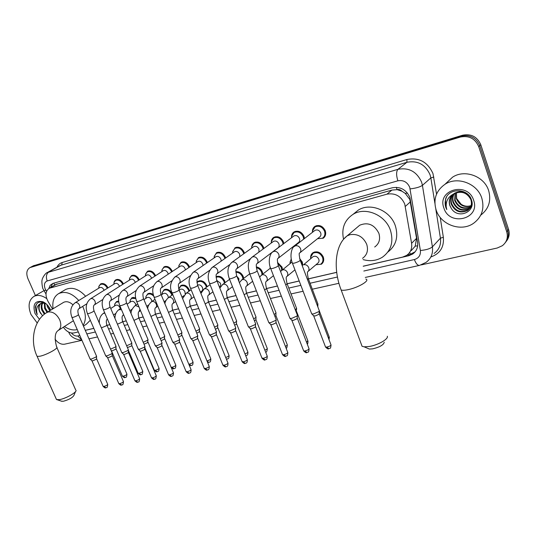 <?xml version="1.0" encoding="UTF-8"?>
<svg xmlns="http://www.w3.org/2000/svg" width="536" height="536" viewBox="0 0 536 536"><rect width="100%" height="100%" fill="white"/><g stroke="black" fill="none" stroke-linecap="round" stroke-linejoin="round"><path stroke-width="0.8" d="M310.679 258.352C310.411 255.779 311.249 253.843 313.205 252.536C317.459 250.848 320.816 252.322 323.275 256.965C324.267 260.161 323.577 262.613 321.198 264.328L322.417 263.283M299.637 258.479L302.324 262.091L302.78 265.173M277.501 262.426L282.023 267.055L282.512 269.675M256.295 266.895C259.076 267.39 261.086 269.045 262.339 271.866L262.828 274.077M235.847 271.645C239.123 271.464 241.589 273.092 243.237 276.536L243.713 278.398M216.062 276.697C219.633 275.491 222.52 276.951 224.711 281.065L225.147 282.633M196.926 282.311L198.166 281.192C201.657 279.933 204.504 281.36 206.715 285.467L207.11 286.773M178.883 288.643L180.9 285.5C184.284 284.294 187.064 285.708 189.242 289.742L189.59 290.82M162.187 292.602L164.123 289.681C167.4 288.529 170.113 289.936 172.257 293.896L172.559 294.78M251.659 247.17L252.356 244.47L254.185 242.6C258.05 241.173 261.132 242.634 263.431 246.989L263.839 248.49M232.644 251.907L235.076 247.739C238.822 246.372 241.816 247.826 244.074 252.101L244.436 253.307M214.199 256.536L216.531 252.724C220.155 251.418 223.077 252.865 225.294 257.052L225.609 258.01M196.297 261.072L198.534 257.561C202.039 256.315 204.886 257.749 207.077 261.856L207.332 262.6M271.283 242.339C271.276 240.068 272.147 238.393 273.889 237.307C277.889 235.806 281.052 237.28 283.39 241.729L283.839 243.558M312.461 232.309C312.193 229.596 313.098 227.565 315.181 226.212C319.469 224.557 322.826 226.045 325.245 230.681C326.263 234.031 325.506 236.59 322.98 238.366L324.159 237.415M291.537 237.421C291.403 234.922 292.294 233.066 294.21 231.847C298.351 230.272 301.607 231.753 303.986 236.296L304.461 238.527M178.91 265.501L181.047 262.258C184.451 261.072 187.225 262.493 189.382 266.526L189.583 267.082M162.019 269.829L164.063 266.828C167.359 265.689 170.073 267.102 172.19 271.062L172.337 271.45M145.383 275.946L145.598 274.05L147.554 271.27C150.75 270.178 153.397 271.578 155.487 275.471L155.581 275.705M129.625 278.177L131.501 275.584C134.603 274.539 137.189 275.933 139.253 279.752L139.293 279.859M411.239 250.64L415.212 246.165L416.552 238.299L409.819 199.466L405.27 193.402L401.967 191.218C400.56 189.731 398.925 189.201 397.049 189.623L396.332 187.312M363.207 266.191L402.65 257.092L406.623 255.391C410.61 252.523 412.264 248.496 411.588 243.324L404.734 204.002C401.055 196.062 395.139 192.786 386.979 194.166L49.198 288.281C45.393 291.048 45.011 295.443 48.032 301.446L52.548 309.058M397.049 189.623L401.967 191.218M396.821 189.69L391.91 190.086L55.711 284.529M63.335 327.195C66.484 331.57 70.002 333.486 73.908 332.943L78.283 331.931M85.278 330.317L93.813 328.347M106.999 325.305L109.793 324.662M122.724 321.674L126.241 320.863M138.904 317.942L143.179 316.957M155.547 314.103L160.626 312.93M172.686 310.15L178.602 308.783M190.334 306.076L197.141 304.508M208.517 301.882L216.263 300.093M236.53 320.803L227.257 297.54L236.001 295.544M255.9 316.736L246.594 293.105L256.375 290.84M266.573 288.489L277.427 285.983M287.182 283.732L299.189 280.965M308.475 278.82L336.702 272.308M290.05 262.935L291.222 258.828M270.077 267.451L270.097 266.794M145.765 298.431L145.953 296.468L147.809 293.755C149.49 292.924 151.299 293.212 153.249 294.632M130.161 300.247L131.936 297.715L135.588 297.641M114.791 303.932L116.493 301.567L118.61 301.158M113.974 284.147C113.82 282.09 114.456 280.636 115.883 279.785C118.891 278.787 121.417 280.161 123.454 283.906M98.972 286.144L100.681 283.872C103.562 282.914 106.014 284.241 108.038 287.859M363.214 266.251L408.633 255.773L412.64 254.057C416.579 251.196 418.221 247.217 417.564 242.111L409.906 197.523C406.261 189.63 400.379 186.387 392.245 187.794L52.957 283.397L50.149 285.306L48.85 288.475M35.416 295.564L27.946 278.707C25.969 273.487 26.619 269.796 29.889 267.638L460.357 137.055C468.987 135.347 475.104 138.536 478.715 146.609L506.721 231.793C508.275 237.455 506.822 242.091 502.353 245.709L497.214 248.021L421.249 264.911M81.948 340.327L64.575 344.192C61.117 344.668 57.935 342.986 55.027 339.154M33.219 265.863L462.528 135.233C471.111 133.531 477.194 136.693 480.779 144.72L508.557 229.375L507.639 230.581C508.959 235.009 508.222 238.969 505.435 242.46C508.222 238.969 508.959 235.009 507.639 230.581L479.747 145.665L507.639 230.581L506.721 231.793M462.528 135.233L461.449 136.137C470.052 134.436 476.156 137.611 479.747 145.665C476.156 137.611 470.052 134.436 461.449 136.137L32.448 266.379L461.449 136.137L460.357 137.055M31.436 266.814L32.448 266.379L31.436 266.814M85.298 330.357L93.834 328.394M107.012 325.352L109.813 324.702M122.744 321.721L126.261 320.91M138.924 317.989L143.199 317.004M155.567 314.15L160.646 312.977M172.706 310.197L178.622 308.83M190.354 306.123L197.161 304.555M208.538 301.929L216.283 300.147M227.284 297.607L236.021 295.591M246.614 293.152L256.396 290.894M275.886 312.542L266.546 288.529L277.447 286.036M296.509 308.22L287.149 283.812L299.209 281.018M308.448 278.881L336.709 272.368M77.914 332.019L78.296 331.965M50.686 287.423L52.722 283.464M415.125 251.806L409.852 254.506L406.925 255.183M508.557 229.375C509.87 233.79 509.133 237.736 506.353 241.22M436.137 210.012C433.095 199.278 436.049 190.695 445.001 184.277C457.268 175.982 477.415 183.406 481.824 198.226C484.631 208.611 481.911 216.946 473.657 223.224C461.188 232.282 440.693 224.832 436.137 210.012M446.468 182.903L452.572 177.175C464.638 169.001 484.39 176.197 488.678 190.709C491.391 200.799 488.745 208.953 480.738 215.164M453.201 194.26C451.212 197.134 450.682 200.23 451.627 203.553C455.211 211.03 460.618 213.207 467.848 210.092C470.856 208.028 472.176 205.047 471.801 201.154M452.96 194.447C450.81 197.355 450.22 200.538 451.191 204.002C454.776 211.486 460.19 213.67 467.425 210.554C471.084 207.861 472.229 204.203 470.863 199.573C466.97 192.458 461.248 190.575 453.704 193.918L453.704 193.918C449.744 196.806 448.438 200.638 449.778 205.429L451.346 208.43C457.918 219.593 475.868 211.941 471.553 200.189C468.357 188.082 448.813 187.573 445.543 199.124L445.731 207.204L446.776 209.549L446.227 206.99C445.771 201.054 448.27 196.699 453.704 193.918M454.26 193.583C452.84 196.243 452.545 198.977 453.376 201.784C456.94 209.221 462.32 211.385 469.523 208.276L470.085 207.874M470.333 207.68L471.687 206.286M453.985 193.744C452.431 196.471 452.083 199.292 452.94 202.226C456.511 209.67 461.898 211.841 469.107 208.725L469.918 208.129M470.152 207.928L471.74 206.085M455.426 193.014L455.098 200.035C458.427 207.184 463.62 209.429 470.682 206.775M471.178 206.474L471.74 206.072M455.124 193.148L454.669 200.471C458.119 207.767 463.412 209.965 470.548 207.064M470.822 206.889L471.58 206.32M471.131 205.563C467.606 206.789 464.256 206.333 461.087 204.203L456.618 198.494L456.438 192.645M456.377 192.665L456.384 198.729C459.359 205.429 464.243 207.814 471.03 205.878M468.236 194.722C463.767 191.185 459.064 190.776 454.133 193.489M452.257 195.044C449.624 198.025 448.826 201.456 449.865 205.342L451.346 208.43M473.67 200.33C480.551 219.197 449.329 226.715 443.888 208.015C436.646 189.664 467.861 181.074 473.67 200.33M446.515 197.047C444.612 201.328 444.699 205.496 446.776 209.549M384.218 342.27C383.582 344.943 379.716 347.14 372.62 348.856L369.358 349.057L367.468 348.246M361.244 344.058L362.088 346.316L364.125 346.812L369.197 346.497C377.947 345.13 388.707 339.007 387.3 336.246M374.691 247.009C379.207 243.733 380.594 239.143 378.852 233.247C374.322 224.577 367.944 221.897 359.716 225.214L357.197 227.344M343.549 239.291C341.298 228.47 344.454 220.162 353.016 214.367C365.264 206.46 385.444 214.842 390.449 230.326C393.806 241.823 391.126 250.781 382.416 257.186C376.607 260.757 370.175 261.561 363.113 259.591M353.673 213.837L358.289 210.105C370.45 202.246 390.416 210.487 395.347 225.797C398.596 236.879 396.097 245.635 387.836 252.067M75.476 391.649L73.988 395.26C72.675 397.632 69.117 399.635 63.308 401.276L61.345 401.142M56.159 398.791L56.514 399.588L59.369 399.662C65.472 398.764 76.976 392.285 76.025 390.322M72.903 304.763C69.633 301.835 66.558 301.024 63.663 302.317L63.181 302.612M53.084 308.736C52.059 301.507 53.942 296.448 58.739 293.567C65.278 290.84 71.958 293.152 78.792 300.495M82.658 306.398L83.254 307.684C86.075 314.692 86.035 320.588 83.127 325.365M64.849 289.956L65.707 289.453C72.233 286.726 78.879 288.998 85.646 296.267M77.264 329.593C73.171 330.565 68.883 329.54 64.407 326.504M90.309 320.24L86.356 324.213L83.455 326.123M314.384 230.815L315.007 230.333C317.426 229.395 319.322 230.232 320.689 232.852C321.265 234.748 320.843 236.188 319.409 237.193L299.986 252.717M312.468 232.302L312.481 230.983L315.047 226.882C319.074 225.328 322.216 226.721 324.488 231.076C325.446 234.219 324.742 236.617 322.37 238.279L317.533 238.694M319.335 310.592L319.088 311.483L313.734 313.875L311.898 313.982L311.523 313.386M319.315 311.235L319.054 314.25L315.188 315.979L313.553 315.724M293.386 236.349L293.942 235.927C296.274 235.036 298.117 235.874 299.463 238.44C300.046 240.309 299.637 241.736 298.237 242.708L278.177 258.272M291.557 237.729L291.597 236.296L294.063 232.51C297.942 231.029 301.004 232.423 303.229 236.684L303.684 239.13M297.4 315.067L297.105 315.979L291.819 318.337L290.09 318.438L289.735 317.875M297.38 315.677L297.098 318.692L293.286 320.394L291.745 320.16M297.051 244.282L296.448 244.101M273.038 241.723L273.534 241.354C275.792 240.503 277.581 241.334 278.901 243.847C279.484 245.702 279.095 247.103 277.728 248.047L257.092 263.632M271.296 243.002L271.363 241.468L273.722 237.964C277.474 236.557 280.449 237.937 282.64 242.111L283.088 244.128M276.174 319.402L275.839 320.32L270.613 322.645L268.992 322.739L268.657 322.21M276.154 319.979L275.859 322.987L272.094 324.662L270.64 324.448M253.307 246.935L253.756 246.614C255.933 245.803 257.675 246.634 258.968 249.093L258.901 252.121M251.659 248.114L251.753 246.506L254.01 243.257C257.635 241.917 260.53 243.284 262.68 247.371L263.102 249.032M255.625 323.603L255.25 324.528L250.091 326.819L248.557 326.906L248.242 326.411M255.612 324.146L255.297 327.148L251.578 328.803L250.205 328.595M234.172 251.994L234.574 251.712C236.684 250.942 238.373 251.766 239.652 254.171L239.82 256.623M232.611 253.086L232.731 251.411L234.889 248.382C238.399 247.109 241.213 248.47 243.331 252.476L243.713 253.83M235.726 327.663L235.311 328.601L230.212 330.859L228.765 330.947L228.463 330.478M235.719 328.179L235.378 331.174L231.706 332.802L230.413 332.615M215.599 256.911L215.961 256.664C218.005 255.927 219.653 256.737 220.906 259.102L221.174 261.126M214.132 257.923L214.273 256.181L216.33 253.361C219.733 252.141 222.474 253.495 224.557 257.427L224.892 258.513M216.444 331.61L215.988 332.555L210.95 334.779L209.583 334.859L209.301 334.424M216.437 332.086L216.082 335.08L212.45 336.688L211.231 336.507M197.57 261.689L197.898 261.468C199.874 260.764 201.482 261.568 202.715 263.893L203.023 265.568M196.189 262.62L196.35 260.824L198.32 258.198C201.61 257.032 204.283 258.379 206.333 262.231L206.621 263.089M197.75 335.429L197.255 336.38L192.277 338.578L190.984 338.651L190.715 338.243M197.744 335.878L197.369 338.866L193.784 340.447L192.625 340.286M180.056 266.325L180.357 266.131C182.274 265.461 183.841 266.258 185.054 268.536L185.362 269.93M178.763 267.183L178.95 265.353L180.826 262.895C184.016 261.776 186.622 263.109 188.645 266.895L188.873 267.558M179.614 339.134L179.084 340.092L174.167 342.263L172.686 341.948M179.614 339.563L179.218 342.538L175.674 344.099L174.582 343.945M163.044 270.834L163.312 270.66C165.175 270.017 166.703 270.814 167.902 273.052L168.197 274.197M161.839 271.625L162.033 269.762L163.835 267.457C166.924 266.385 169.47 267.712 171.46 271.424L171.634 271.913M162.019 342.732L161.45 343.697L156.592 345.834L155.185 345.539M162.019 343.134L161.604 346.095L158.1 347.643L157.068 347.502M146.509 275.223L146.75 275.069C148.559 274.452 150.047 275.243 151.232 277.434L151.5 278.372M145.691 275.745L145.598 274.05L147.313 271.886C150.315 270.868 152.794 272.181 154.757 275.832L154.884 276.161M144.934 346.223L144.331 347.194L139.528 349.305L138.201 349.03M144.934 346.604L144.506 349.559L141.042 351.08L140.064 350.946M130.429 279.49L130.65 279.35C132.405 278.76 133.859 279.544 135.025 281.702L135.26 282.452M129.384 280.154L129.612 278.231L131.253 276.201C134.161 275.223 136.586 276.529 138.523 280.114L138.596 280.308M128.345 349.613L127.702 350.591L122.958 352.675L121.692 352.413M128.345 349.975L128.359 352.206L127.89 352.916L124.473 354.417L123.541 354.296M114.791 283.638L114.992 283.51C116.694 282.948 118.114 283.725 119.267 285.849L119.468 286.432M113.82 284.248L114.054 282.311L115.622 280.395C118.456 279.457 120.828 280.75 122.731 284.274L122.764 284.348M112.225 352.916L111.548 353.894L106.858 355.951L105.659 355.703M112.225 353.251L112.238 355.469L111.756 356.179L108.373 357.666L107.488 357.552M99.569 287.678L99.75 287.564C101.404 287.028 102.798 287.799 103.93 289.882L104.091 290.324M98.671 288.234L98.919 286.284L100.42 284.475C103.153 283.578 105.465 284.844 107.354 288.288M96.554 356.118L95.844 357.103L91.207 359.133L90.068 358.906M96.554 356.433L96.574 358.638L96.065 359.355L92.721 360.822L91.884 360.715M312.434 257.193L313.091 256.657C315.49 255.699 317.386 256.536 318.773 259.156C319.342 260.958 318.947 262.345 317.607 263.317L308.247 271.29M317.928 303.812L317.145 305.071M310.713 258.627L310.692 257.092L313.084 253.206C317.071 251.625 320.22 253.012 322.531 257.367C323.463 260.362 322.813 262.667 320.588 264.275L315.912 264.757M296.622 308.28L295.303 309.855M290.097 263.565L290.11 261.943L291.303 259.263M300.281 260.275L301.58 262.486L302.029 265.126M296.602 308.837L296.106 311.959M275.986 312.602L275.658 313.466L274.151 314.438M270.117 268.362L270.124 266.895M277.661 263.39L281.279 267.444L281.728 270.278M275.973 313.131L275.919 315.436L274.975 316.555M256 316.789L255.632 317.667L253.669 318.846M256.369 267.658C258.781 268.261 260.53 269.796 261.595 272.255L262.07 274.666M255.987 317.292L255.94 319.583L254.5 320.957M236.892 276.328L238.868 278.626L238.895 281.407M236.624 320.85L236.215 321.741L233.823 323.094M235.874 272.295C238.835 272.295 241.046 273.836 242.5 276.918L242.969 278.961M236.617 321.325L236.282 324.253L234.654 325.185M216.752 280.375L220.37 283.135C220.953 284.857 220.638 286.144 219.438 286.988L219.405 287.015M217.83 324.789L217.388 325.687L214.588 327.201M216.082 277.239C219.385 276.301 222.018 277.708 223.974 281.447L224.417 283.175M217.824 325.238L217.475 328.159L215.418 329.265M197.59 285.105L197.59 285.105C199.553 284.388 201.161 285.192 202.414 287.517C202.99 289.219 202.695 290.485 201.523 291.309L200.404 292.127M199.6 328.615L199.117 329.519L195.935 331.161M196.967 282.673L197.965 281.836C201.235 280.656 203.908 281.99 205.985 285.842L206.394 287.296M199.593 329.037L199.225 331.945L196.766 333.191M201.268 292.542L200.464 292.288M179.942 289.601L180.264 289.373C182.166 288.69 183.734 289.487 184.967 291.765L185.175 294.063M181.898 332.327L181.382 333.238L177.838 335M178.783 289.165L180.692 286.137C183.861 285.005 186.468 286.331 188.511 290.117L188.886 291.329M181.898 332.729L181.51 335.623L178.662 336.99M183.392 296.509L182.957 296.334M163.132 293.721L163.426 293.52C165.276 292.87 166.803 293.661 168.016 295.899L168.311 297.755M164.706 335.931L164.157 336.849L160.277 338.705M162.033 294.478L162.207 292.535L163.902 290.318C166.977 289.232 169.517 290.552 171.533 294.264L171.862 295.269M164.706 336.307L164.304 339.201L161.088 340.655M146.79 297.735L147.058 297.554C148.854 296.931 150.348 297.715 151.541 299.912L151.856 301.5M148.01 339.435L147.42 340.36L143.219 342.296M146.053 298.237L145.953 296.468L147.574 294.378C149.604 293.467 151.641 294.056 153.691 296.16M148.01 339.791L147.588 342.672L144.017 344.186M130.891 301.641L131.139 301.48C132.881 300.884 134.342 301.661 135.514 303.818L135.836 305.165M131.776 342.839L131.159 343.77L126.65 345.767M129.946 302.277L130.141 300.294L131.695 298.331L135.762 298.572M131.782 343.174L131.789 345.372L131.34 346.042L127.421 347.576M115.428 305.446L115.649 305.299C117.344 304.723 118.764 305.5 119.93 307.617L120.231 308.763M115.997 346.156L115.347 347.087L110.543 349.13M114.55 306.023L114.758 304.026L116.245 302.177L118.704 301.869M115.997 346.47L116.011 348.648L115.541 349.325L112.238 350.772L111.374 350.671M37.212 323.014L30.988 314.498C27.711 306.002 28.716 299.966 33.996 296.375C37.788 294.606 42.022 295.343 46.706 298.592M42.847 302.807C41.708 304.756 41.594 307.068 42.518 309.748L45.017 313.734M42.398 302.86C41.024 304.81 40.83 307.242 41.815 310.17L44.381 314.223M44.883 303.014L45.319 308.073L47.744 311.972M44.334 302.887L44.622 308.488L47.047 312.394M47.804 305.5L50.511 310.29M46.84 304.455L47.403 306.82L49.821 310.713M44.133 302.371L43.684 302.378M43.47 302.391L41.694 302.92M41.178 303.235C39.034 305.078 38.538 307.811 39.698 311.436L42.538 315.831M40.796 313.654L39.557 311.523C38.224 308.166 38.465 305.594 40.28 303.798L40.984 303.336L45.305 303.142M39.463 319.369L35.001 313.46C32.408 304.193 35.028 300.281 42.847 301.728C46.089 303.202 48.582 305.795 50.317 309.513L50.619 310.23M46.699 304.321L43.952 302.585C39.208 301.031 36.334 302.606 35.316 307.296L36.428 312.856L37.292 314.511L36.81 312.689C36.12 308.515 37.279 305.554 40.28 303.798M36.817 303.718C35.095 306.867 35.255 310.465 37.292 314.511M410.455 201.797L405.343 206.387M410.516 254.339L409.651 252.449M415.212 246.165L417.651 245.796M405.27 193.402L407.454 193.081M54.572 285.185L53.868 283.135M391.91 190.086L386.979 194.166M416.552 238.299L411.588 243.324M57.151 283.892L50.223 287.879M363.817 271.028L414.388 259.545C418.797 258.191 420.793 255.17 420.378 250.48L409.718 187.299C407.28 182.012 403.333 179.848 397.866 180.813L47.188 280.965C44.401 282.211 43.738 284.851 45.185 288.877L46.552 291.323M47.148 272.636L397.973 169.316C408.874 167.306 416.76 171.594 421.618 182.166L422.422 185.349L430.85 177.905L430.073 174.79C425.343 164.445 417.618 160.284 406.904 162.294L60.119 265.461M56.977 267.203C58.082 264.817 59.818 263.256 62.169 262.519L406.918 159.514L406.904 162.294L397.973 169.316C396.205 171.393 396.171 175.225 397.866 180.813M60.079 265.481L47.711 272.322C45.225 272.898 42.049 278.553 42.136 279.879C41.379 281.112 42.505 289.192 43.269 289.185L44.16 290.901L45.754 289.989M406.918 159.514C418.964 157.236 427.648 161.906 432.967 173.543L436.545 194.166M440.217 217.402L443.352 237.28C444.19 247.123 440.063 253.675 430.978 256.925M478.715 146.609L480.779 144.72M30.653 267.337L34.23 265.427M410.12 188.893C415.909 188.21 420.01 187.03 422.422 185.349L432.398 246.848L440.431 238.158L435.775 208.852M420.378 250.48C426.073 249.99 430.08 248.784 432.398 246.848C433.222 253.461 431.098 258.647 426.026 262.406L419.554 265.38M434.12 253.448C439.118 249.736 441.222 244.637 440.431 238.158L443.352 237.28M434.89 203.291L430.85 177.905L433.838 177.041M47.188 280.965C45.728 276.824 46.304 273.782 48.917 271.839L61.761 264.744L62.169 262.519M71.409 333.01C73.425 335.348 75.556 336.347 77.794 335.985L79.851 335.523M86.852 333.928L95.395 331.992M108.58 328.997L111.381 328.36M124.319 325.419L127.836 324.622M140.506 321.747L144.78 320.776M157.162 317.962L162.234 316.81M174.307 314.069L180.223 312.723M191.962 310.063L198.769 308.515M210.152 305.929L217.897 304.167M228.905 301.668L237.642 299.684M248.242 297.279L258.024 295.055M268.188 292.75L279.082 290.271M288.783 288.073L300.85 285.333M310.049 283.243L337.439 277.018M68.829 332.461L69.325 332.407M77.794 335.985L81.787 339.945M414.388 259.545C415.889 263.471 417.537 265.427 419.333 265.427L365.304 277.434M409.852 254.506L408.633 255.773M362.517 258.339C367.113 255.009 368.507 250.319 366.698 244.262C363.16 236.771 357.606 233.569 350.042 234.674L347.094 235.9L343.931 238.842M365.813 279.075C370.543 280.274 358.463 287.571 348.166 289.641C344.869 290.338 342.538 290.458 341.164 290.016L340.487 288.207M63.663 302.317L46.994 312.428C33.922 319.845 29.607 340.668 37.118 356.386L39.898 356.239C46.699 354.912 59.603 347.697 56.615 346.946C54.404 338.437 54.833 333.01 57.901 330.679C61.017 328.521 61.613 324.896 59.69 319.804C56.655 314.049 52.803 311.443 48.133 311.986L46.478 312.743M56.514 399.588L36.83 355.75M319.288 313.949L330.88 344.548C331.215 345.412 329.921 346.249 326.994 347.053L325.533 347.027L325.365 346.578M328.803 348.775L326.994 347.053M293.949 246.734L295.296 245.836C297.627 245.361 299.396 246.339 300.589 248.771C301.205 250.734 300.783 252.228 299.316 253.247C298.994 253.675 299.242 255.906 300.066 259.94C300.395 260.764 298.519 261.816 294.432 263.102L292.468 263.303L292.308 262.881M297.366 318.357L308.924 348.44C309.225 349.298 307.939 350.129 305.051 350.933L303.678 350.906L303.517 350.484M306.88 352.608L305.051 350.933M272.422 252.215L273.635 251.431C275.893 250.975 277.615 251.94 278.794 254.325C279.417 256.268 279.008 257.736 277.581 258.734C277.172 259.203 277.38 261.401 278.197 265.32C278.472 266.144 276.603 267.189 272.59 268.462L270.74 268.65L270.58 268.248M276.154 322.625L287.678 352.212C287.946 353.063 286.66 353.887 283.819 354.678L282.526 354.651L282.372 354.256M285.668 356.326L283.819 354.678M251.578 257.528L252.677 256.845C254.861 256.402 256.543 257.36 257.716 259.705C258.332 261.628 257.95 263.069 256.556 264.034C256.067 264.55 256.235 266.714 257.052 270.526C257.273 271.343 255.411 272.389 251.458 273.641L249.716 273.822L249.568 273.447M255.618 326.759L267.109 355.857C267.337 356.708 266.05 357.525 263.263 358.309L261.89 357.914M265.126 359.917L263.263 358.309M231.398 262.687L232.39 262.084C234.507 261.662 236.148 262.6 237.307 264.905C237.93 266.807 237.569 268.228 236.209 269.166C235.679 269.34 235.806 271.471 236.59 275.558C236.765 276.382 234.902 277.413 231.016 278.66L229.368 278.827L229.227 278.472M235.733 330.759L247.183 359.395C247.371 360.232 246.091 361.043 243.344 361.827L242.044 361.452M245.227 363.401L243.344 361.827M211.847 267.692L212.745 267.156C214.795 266.747 216.397 267.678 217.549 269.943C218.172 271.826 217.824 273.219 216.504 274.13C215.914 274.405 216.008 276.502 216.779 280.435C216.906 281.253 215.05 282.278 211.218 283.51L209.536 283.336M216.457 334.645L227.867 362.825C228.021 363.656 226.748 364.46 224.035 365.237L222.815 364.889M225.931 366.785L224.035 365.237M192.893 272.549L193.71 272.074C195.7 271.678 197.261 272.596 198.4 274.827C199.03 276.683 198.702 278.057 197.409 278.948C196.766 279.29 196.826 281.36 197.583 285.159C197.663 285.976 195.821 286.995 192.042 288.214L190.454 288.053M197.771 338.404L209.134 366.148C209.261 366.972 207.988 367.77 205.315 368.54L204.156 368.212M207.224 370.054L205.315 368.54M174.515 277.259L175.259 276.837C177.188 276.455 178.716 277.367 179.841 279.558C180.478 281.4 180.163 282.747 178.903 283.611C178.2 284.026 178.227 286.07 178.984 289.742C179.024 290.552 177.181 291.564 173.463 292.77L171.956 292.616M179.647 342.055L190.957 369.378C191.057 370.195 189.784 370.986 187.151 371.75L186.052 371.441M189.074 373.237L187.151 371.75M156.68 281.842L157.363 281.46C159.232 281.092 160.726 281.99 161.845 284.147C162.482 285.963 162.18 287.296 160.954 288.134C160.204 288.623 160.204 290.639 160.947 294.177C160.947 294.994 159.112 295.993 155.447 297.185L154.02 297.045M162.06 345.599L173.322 372.513C173.383 373.317 172.123 374.101 169.523 374.865L168.485 374.57M171.453 376.319L169.523 374.865M139.373 286.291L139.996 285.949C141.812 285.588 143.28 286.472 144.385 288.603C145.015 290.398 144.733 291.705 143.541 292.522C142.737 293.105 142.703 295.095 143.454 298.485C143.407 299.296 141.578 300.294 137.966 301.473L136.62 301.346M144.981 349.043L156.19 375.555C156.231 376.352 154.964 377.13 152.405 377.887L151.42 377.612M154.341 379.314L152.405 377.887M122.563 290.613L123.139 290.298C124.908 289.956 126.335 290.827 127.434 292.924C128.071 294.7 127.803 295.986 126.637 296.783C125.739 297.5 125.685 299.463 126.469 302.666C126.389 303.476 124.566 304.468 121.002 305.634L119.729 305.513M128.392 352.387L139.554 378.51C139.561 379.3 138.301 380.071 135.776 380.821L134.838 380.567M137.719 382.222L135.776 380.821M106.242 294.807L106.764 294.525C108.486 294.197 109.887 295.061 110.972 297.125C111.609 298.874 111.354 300.14 110.215 300.917C109.277 301.654 109.197 303.597 109.987 306.733C109.86 307.537 108.044 308.515 104.533 309.674L103.321 309.56M112.279 355.636L123.381 381.384C123.36 382.168 122.108 382.932 119.615 383.675L118.724 383.434M121.565 385.056L119.615 383.675M90.376 298.894L90.859 298.639C92.534 298.311 93.907 299.168 94.979 301.199C95.616 302.934 95.374 304.18 94.269 304.937C93.284 305.694 93.184 307.604 93.968 310.672C93.813 311.476 91.998 312.448 88.534 313.594L87.388 313.493M96.607 358.798L107.656 384.171C107.609 384.955 106.363 385.712 103.904 386.449L103.059 386.222M105.86 387.803L103.904 386.449M74.953 302.86L75.402 302.632C77.03 302.317 78.37 303.162 79.435 305.165C80.072 306.88 79.851 308.106 78.765 308.843C77.747 309.614 77.626 311.503 78.403 314.511C78.209 315.309 76.407 316.274 72.99 317.406L71.898 317.312M319.402 311.101L329.158 336.869L328.441 338.102M313.091 256.657L303.597 264.771C305.868 264.349 307.577 265.307 308.729 267.645C309.312 269.481 308.924 270.894 307.564 271.866C307.222 272.368 307.456 274.579 308.254 278.486L307.55 279.712M296.582 311.463L307.838 340.775L306.565 342.303M281.226 270.74L282.526 269.876C284.723 269.467 286.392 270.412 287.531 272.71C288.113 274.533 287.745 275.919 286.412 276.871C286.003 277.413 286.19 279.584 286.988 283.39L286.773 284.221L285.721 284.918M275.966 315.717L287.189 344.568C287.611 344.956 287.008 345.546 285.387 346.323M260.932 275.584L262.111 274.821C264.241 274.425 265.869 275.357 267.002 277.621C267.591 279.43 267.236 280.79 265.936 281.715C265.454 282.291 265.601 284.428 266.392 288.134L266.137 288.978L264.603 289.916M255.987 319.851L267.176 348.233C267.571 348.708 266.801 349.351 264.864 350.175M241.254 280.288L242.332 279.618C244.396 279.229 245.99 280.154 247.109 282.378C247.699 284.167 247.364 285.507 246.091 286.412C245.542 287.015 245.662 289.125 246.446 292.73L246.145 293.587L244.148 294.726M236.624 323.851L247.773 351.797C248.108 352.353 247.176 353.05 244.979 353.887M222.172 284.857L223.157 284.261C225.16 283.892 226.721 284.804 227.827 286.988C228.423 288.757 228.102 290.083 226.855 290.961C226.286 291.135 226.373 293.212 227.117 297.185L226.768 298.05L224.343 299.376M217.844 327.737L228.946 355.247C229.2 355.904 228.115 356.641 225.696 357.465M227.076 359.087L226.299 358.953M203.66 289.299L204.564 288.763C206.507 288.408 208.028 289.306 209.127 291.463C209.723 293.212 209.415 294.519 208.203 295.37C207.579 295.658 207.633 297.708 208.37 301.507L207.975 302.378L205.147 303.858M199.62 331.509L210.681 358.597C210.795 359.375 209.563 360.138 206.983 360.902M208.832 362.39L207.144 361.298M185.69 293.621L186.515 293.138C188.404 292.79 189.891 293.681 190.984 295.805C191.58 297.534 191.285 298.82 190.106 299.651C189.436 300.039 189.463 302.056 190.18 305.701L189.751 306.579L186.535 308.193M181.925 335.168L192.94 361.854C193.02 362.631 191.788 363.395 189.235 364.138L188.813 364.199M191.111 365.599L189.235 364.138M168.237 297.815L169.001 297.38C170.837 297.045 172.291 297.922 173.369 300.013C173.972 301.728 173.691 302.994 172.532 303.805C171.822 304.193 171.822 306.183 172.532 309.775L172.056 310.659L168.485 312.388M164.74 338.725L175.714 365.016C175.768 365.787 174.535 366.544 172.016 367.287L171.138 367.294M173.905 368.721L172.016 367.287M151.286 301.895L151.983 301.5C153.772 301.178 155.192 302.049 156.264 304.106C156.867 305.801 156.599 307.048 155.467 307.838C154.71 308.294 154.683 310.257 155.393 313.728L154.877 314.612L150.964 316.448M148.05 342.182L158.971 368.091C158.998 368.855 157.765 369.606 155.279 370.343L154.308 370.095M157.175 371.75L155.279 370.343M139.956 309.292L138.891 311.758C138.087 312.3 138.04 314.237 138.744 317.567L138.194 318.458L133.96 320.381M134.811 305.862L135.454 305.507L138.971 306.947M131.823 345.539L142.697 371.08C142.69 371.837 141.464 372.58 139.012 373.311L138.094 373.076M140.921 374.691L139.012 373.311M123.602 314.639L122.778 315.563C121.933 316.173 121.86 318.083 122.563 321.299L121.974 322.196L117.438 324.186M118.791 309.728L121.498 309.687M116.044 348.809L126.865 373.987C126.838 374.738 125.618 375.475 123.193 376.198L122.315 375.977M125.102 377.558L123.193 376.198M107.394 319.067L107.113 319.268C106.168 320.046 106.074 321.928 106.832 324.923L106.208 325.828L101.378 327.871M103.214 313.48L104.848 313.118M56.119 284.294L49.198 288.281M29.889 267.638L33.46 265.735M68.601 332.072L68.889 332.561C70.631 336.822 74.973 339.389 81.921 340.253M88.989 338.832L97.532 336.936M110.731 334.002L113.531 333.379M126.483 330.504L130 329.72M142.677 326.906L146.958 325.955M159.346 323.201L164.425 322.069M176.498 319.389L182.421 318.069M194.166 315.463L200.98 313.949M212.363 311.416L220.122 309.694M231.123 307.249L239.873 305.306M250.473 302.947L260.262 300.776M270.432 298.519L281.333 296.093M291.035 293.936L303.101 291.256M312.307 289.212L338.92 283.296M44.16 290.901L45.996 294.003M413.846 252.791L412.64 254.057M445.001 184.277L452.572 177.175M467.425 210.554L467.848 210.092M469.107 208.725L469.523 208.276M369.358 349.057L364.125 346.812M359.716 225.214L347.094 235.9C334.518 245.16 333.298 269.997 341.164 290.016L362.088 346.316M353.016 214.367L358.289 210.105M62.009 401.363L57.352 399.802M58.739 293.567L65.707 289.453M56.903 347.596L75.656 389.88M73.398 320.749L58.471 330.31M331.047 345.003C330.451 349.901 330.176 347.589 328.702 348.789C328.26 349.284 327.208 348.695 325.533 347.027L313.741 316.012M315.007 230.333L294.713 246.098C292.066 246.815 289.159 255.377 292.468 263.303L311.731 313.929M312.984 231.907L312.481 230.983M315.047 226.882L316.709 225.602M323.469 237.394L325.064 236.108M300.227 260.369L319.208 310.525M313.862 316.052L311.898 313.982M309.084 348.869C308.515 353.727 308.274 351.415 306.78 352.628C306.384 353.117 305.346 352.547 303.678 350.906L291.926 320.428M293.942 235.927L273.092 251.672C269.869 253.032 267.685 261.588 270.74 268.65L289.936 318.384M292.073 237.341L291.597 236.296M294.063 232.51L295.738 231.257M278.351 265.722L297.279 315.007M292.04 320.461L290.09 318.438M287.832 352.608C287.658 356.768 286.954 355.408 285.567 356.34C285.179 356.822 284.16 356.259 282.526 354.651L270.807 324.695M273.534 241.354L252.175 257.072C248.081 260.436 247.264 266.017 249.716 273.822L268.844 322.692M271.806 242.627L271.363 241.468M273.722 237.964L275.41 236.738M257.2 270.901L276.06 319.342M270.915 324.729L268.992 322.739M267.256 356.239C267.069 360.406 266.439 358.973 265.025 359.937C264.643 360.413 263.652 359.864 262.037 358.289L250.366 328.829M253.756 246.614L231.927 262.292C227.693 266.124 226.835 271.631 229.368 278.827L248.416 326.866M252.155 247.766L251.753 246.506M254.01 243.257L255.699 242.051M250.547 258.607L236.684 268.811M236.731 275.913L255.518 323.543M250.466 328.863L248.557 326.906M247.324 359.75C247.404 364.312 245.327 362.772 245.12 363.421C244.751 363.89 243.773 363.348 242.185 361.807L230.56 332.829M234.574 251.712L212.316 267.35C207.928 271.712 207.043 277.152 209.67 283.671L228.638 330.906M233.08 252.758L232.731 251.411M234.889 248.382L236.577 247.203M229.689 264.643L216.933 273.822M216.913 280.77L235.626 327.61M230.661 332.863L228.765 330.947M227.994 363.16C228.035 367.696 226.159 366.108 225.824 366.798C225.489 367.26 224.53 366.738 222.943 365.217L211.372 336.709M215.961 256.664L193.308 272.255C188.806 276.978 187.895 282.345 190.582 288.361L209.462 334.819M214.574 257.615L214.273 256.181M216.33 253.361L218.025 252.208M209.697 270.291L197.797 278.673M197.71 285.474L216.35 331.55M211.459 336.742L209.583 334.859M209.261 366.463C209.261 370.979 207.526 369.371 207.117 370.075C206.789 370.53 205.844 370.014 204.283 368.52L192.759 340.474M197.898 261.468L174.883 277.005C170.274 282.09 169.343 287.39 172.076 292.911L190.87 338.618M196.605 262.339L196.35 260.824M198.32 258.198L200.002 257.066M190.407 275.665L179.252 283.37M179.104 290.036L197.657 335.375M192.846 340.501L190.984 338.651M191.077 369.673C191.077 374.135 189.416 372.547 188.96 373.25C188.639 373.699 187.714 373.19 186.173 371.729L174.709 344.119M180.357 266.131L157.014 281.614C151.172 286.773 152.472 292.589 154.134 297.319L172.833 342.296M179.145 266.928L178.95 265.353M180.826 262.895L182.501 261.789M171.761 280.804L161.269 287.919M161.061 294.458L179.533 339.087M174.79 344.152L172.94 342.337M173.436 372.788C173.396 377.243 171.855 375.602 171.339 376.339C171.051 376.781 170.133 376.285 168.599 374.845L157.182 347.663M163.312 270.66L139.668 286.09C133.471 291.879 135.286 297.091 136.727 301.601L155.326 345.867M162.18 271.397L162.033 269.762M163.835 267.457L165.497 266.372M153.711 285.742L143.829 292.334M143.561 298.746L161.939 342.685M157.262 347.69L155.433 345.908M156.298 375.81C155.822 380.808 154.924 378.356 154.227 379.334C153.946 379.769 153.041 379.28 151.527 377.867L140.171 351.1M146.75 275.069L122.838 290.432C118.429 294.09 117.424 299.195 119.83 305.755L138.328 349.338M147.313 271.886L148.968 270.834M136.218 290.499L126.891 296.616M126.576 302.914L144.861 346.176M140.244 351.127L138.429 349.372M139.655 378.751C139.186 383.716 138.295 381.263 137.605 382.242C137.33 382.677 136.439 382.195 134.945 380.808L123.649 354.437M130.65 279.35L106.483 294.653C102.061 298.271 101.036 303.309 103.421 309.788L121.819 352.708M129.658 279.98L129.612 278.231M131.253 276.201L132.894 275.169M119.253 295.081L110.456 300.77M110.081 306.961L128.272 349.573M123.716 354.464L121.913 352.735M123.474 381.612C122.972 386.61 122.134 384.071 121.451 385.069C121.176 385.498 120.299 385.029 118.825 383.662L107.589 357.686M114.992 283.51L90.597 298.753C86.155 302.331 85.117 307.316 87.475 313.707L105.773 355.978M114.054 284.1L114.054 282.311M115.622 280.395L117.257 279.383M102.791 299.51L94.483 304.803M94.061 310.887L112.158 352.876M107.656 357.706L105.867 356.011M107.749 384.386C107.247 389.357 106.416 386.825 105.739 387.823C105.492 388.245 104.627 387.783 103.153 386.436L91.978 360.835M99.75 287.564L75.154 302.74C70.705 306.277 69.647 311.202 71.985 317.513L90.175 359.16M98.872 288.113L98.919 286.284M100.42 284.475L102.034 283.49M86.812 303.785L78.96 308.723M78.491 314.712L96.487 356.078M92.038 360.862L90.262 359.187M329.312 337.285L329.024 339.65M308.421 278.934L317.808 303.751M311.249 258.185L310.692 257.092M317.821 306.739L317.902 304.408M313.084 253.206L314.639 251.933M321.721 263.297L323.221 262.004M307.986 341.171C307.939 343.221 307.697 344.192 307.255 344.092M292.006 262.024L280.562 271.471M290.626 263.143L290.11 261.943M294.947 269.822L287.028 276.362M287.33 344.936C286.995 347.656 286.593 348.748 286.124 348.212M270.512 268.054L261.548 275.075L259.632 277.146M273.454 275.685L266.493 281.273M267.31 348.588C267.035 351.348 266.466 352.507 265.615 352.078M249.709 273.816L241.81 279.852L239.404 282.693M252.637 281.293L246.594 286.016M247.9 352.125C247.94 356.601 246.011 355.04 245.776 355.703L245.709 355.71M229.569 279.33L222.668 284.482L219.847 288.12M232.483 286.666L227.311 290.613M229.073 355.556C229.086 360.004 227.284 358.43 226.976 359.107L226.366 359.127M210.052 284.629L204.102 288.971L200.926 293.42M208.504 301.842L217.743 324.742M216.075 277.172L217.348 276.254M212.946 291.832L208.618 295.061M210.795 358.892C210.802 363.294 209.094 361.726 208.725 362.41L207.566 362.316M191.131 289.721L186.086 293.326L182.615 298.606M190.307 306.016L199.513 328.568M197.965 281.836L199.56 280.703M194.005 296.797L190.474 299.376M200.484 292.066L201.275 292.535M193.054 362.128C193.02 366.53 191.439 364.909 191.01 365.619L189.248 365.244M180.264 289.373L179.151 290.15M172.78 294.619L168.599 297.56C166.475 299.309 165.229 301.346 164.88 303.678M172.652 310.063L181.818 332.28M179.078 289.782L178.917 288.502M180.692 286.137L182.28 285.025M183.855 295.691L181.972 297.038M175.641 301.574L172.873 303.557M175.821 365.277C175.788 369.626 174.274 368.024 173.798 368.735C173.584 369.13 172.726 368.728 171.232 367.529M163.426 293.52L161.289 294.994M154.978 299.349L151.614 301.668C149.109 303.905 147.809 306.23 147.702 308.642M155.507 314.002L164.632 335.891M162.361 294.257L162.207 292.535M163.902 290.318L165.49 289.226M166.053 300.388L164.09 301.775M157.819 306.183L155.782 307.617M159.071 368.333C159.038 372.634 157.577 371.053 157.075 371.763C156.787 372.198 155.902 371.723 154.415 370.329L144.941 347.924M147.058 297.554L143.943 299.664M137.692 303.905L135.106 305.661C132.231 308.428 130.885 311.054 131.065 313.526M138.851 317.821L147.936 339.395M147.574 294.378L149.155 293.313M148.827 304.884L146.737 306.331M140.519 310.625L139.172 311.557M142.79 371.307C142.301 376.198 141.444 373.746 140.814 374.711C140.532 375.14 139.661 374.671 138.188 373.304L128.345 350.249M131.139 301.48L127.106 304.173M120.915 308.307L119.059 309.54C116.379 311.443 115.012 314.377 114.945 318.351M122.67 321.54L131.709 342.799M130.194 302.11L130.141 300.294M131.695 298.331L133.263 297.292M132.131 309.198L129.88 310.733M123.722 314.92L123.039 315.389M126.952 374.202C126.476 379.059 125.645 376.607 124.995 377.572C124.727 377.994 123.863 377.532 122.409 376.192L111.461 350.792M115.649 305.299L110.751 308.522M104.607 312.562L103.455 313.319C100.48 315.456 99.113 318.739 99.348 323.161M106.932 325.158L115.93 346.115M114.764 305.882L114.758 304.026M116.245 302.177L117.806 301.158M115.93 313.359L113.505 314.98M111.528 350.812L111.093 350.397M33.996 296.375L43.999 290.633M43.952 302.585L42.847 301.728"/></g></svg>
